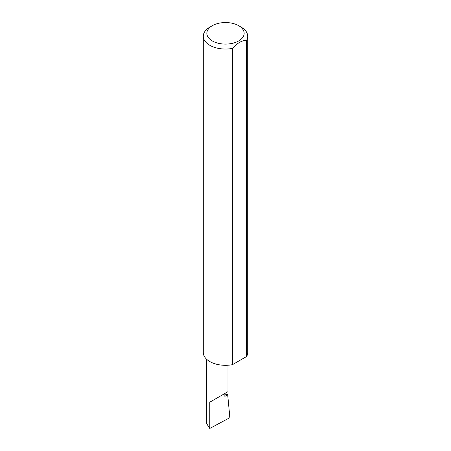 <?xml version="1.0" encoding="UTF-8"?>
<svg xmlns="http://www.w3.org/2000/svg" width="451" height="451" viewBox="0 0 451 451"><rect width="100%" height="100%" fill="white"/><g stroke="black" fill="none" stroke-linecap="round" stroke-linejoin="round"><path stroke-width="0.68" d="M224.857 394.033L227.682 394.755L224.857 396.384L224.857 393.486L227.975 391.682L227.975 365.231M224.857 393.486C228.843 391.18 228.843 391.18 224.857 393.486L209.794 402.179L224.857 393.486M212.308 40.94A18.654 10.773 0 0 0 238.692 40.94A18.654 10.773 0 0 0 238.692 25.707L241.206 27.156A22.212 12.825 180 0 1 247.712 36.221A22.212 12.825 180 0 1 246.59 40.246C241.888 40.427 237.181 43.144 232.474 48.398A22.212 12.825 180 0 1 209.794 45.292A22.212 12.825 180 0 1 203.288 36.221A22.212 12.825 180 0 1 209.794 27.156L212.308 25.707A18.654 10.773 0 0 0 212.308 40.94M232.474 48.398L232.474 364.667A22.212 12.825 180 0 1 209.794 361.555A22.212 12.825 180 0 1 203.288 352.49L203.288 36.221M227.682 394.755L229.762 416.436L228.708 418.297L209.794 428.45L206.676 423.652L206.676 359.295M209.794 428.45L209.794 402.179M246.59 40.246L246.59 356.515A22.212 12.825 180 0 0 247.712 352.49L247.712 36.221M232.474 364.667L246.59 356.515M241.206 27.156L238.692 25.707A18.654 10.773 0 0 0 212.308 25.707"/></g></svg>

